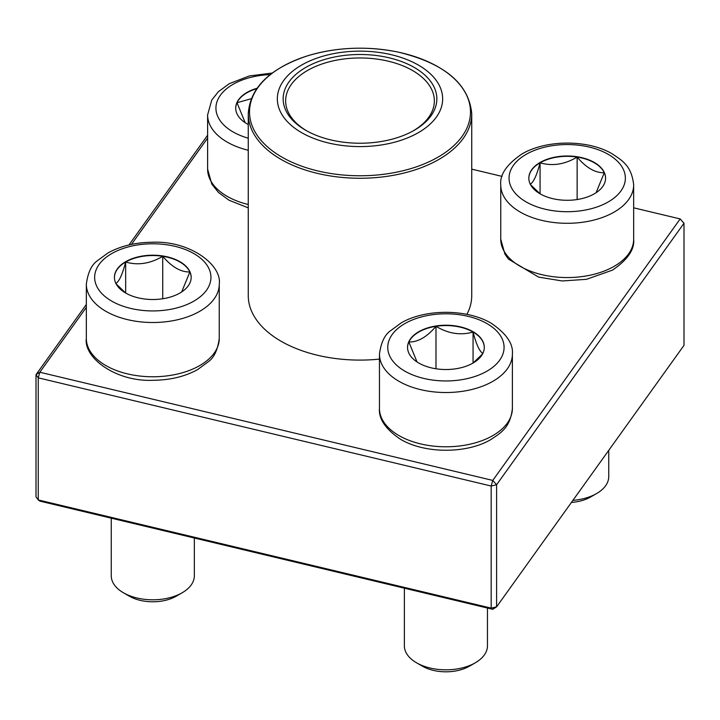 <?xml version="1.0" encoding="UTF-8"?>
<svg xmlns="http://www.w3.org/2000/svg" width="720" height="720" viewBox="0 0 720 720"><rect width="100%" height="100%" fill="white"/><g stroke="black" fill="none" stroke-linecap="round" stroke-linejoin="round"><path stroke-width="1.08" d="M248.256 124.506A38.376 22.158 180 0 1 235.701 108.117A38.376 22.158 180 0 1 256.941 88.299M245.178 122.697L237.015 102.726A38.376 22.158 0 0 0 235.71 108.288M256.644 88.722A38.376 22.158 0 0 0 237.015 102.726L251.199 98.721M125.667 261.684A38.376 22.158 180 0 1 167.481 256.887A38.376 22.158 180 0 1 191.169 277.353A38.376 22.158 180 0 1 152.793 299.511A38.376 22.158 180 0 1 114.426 277.353A38.376 22.158 180 0 1 125.667 261.684M111.258 518.175L111.258 575.82A41.535 23.985 0 0 0 123.426 592.776A41.535 23.985 0 0 0 182.169 592.776L182.169 592.776A41.535 23.985 0 0 0 194.337 575.82L194.337 538.02M182.169 592.776L176.292 596.169A33.228 19.188 180 0 1 129.303 596.169L123.426 592.776M191.169 277.524A38.376 22.158 0 0 0 189.864 271.962L181.683 291.933M125.613 292.995L116.127 283.878M115.731 283.428C119.025 281.808 122.328 274.671 125.667 262.026A38.376 22.158 0 0 0 114.426 277.524M162.729 256.293A38.376 22.158 0 0 0 125.667 262.026C137.934 265.599 150.291 263.682 162.729 256.293C171.774 266.976 180.819 272.196 189.864 271.962A38.376 22.158 0 0 0 162.729 256.293L162.729 298.755M125.667 262.026L125.667 293.022M418.788 363.042A38.376 22.158 180 0 1 407.547 347.373A38.376 22.158 180 0 1 445.923 325.224A38.376 22.158 180 0 1 484.299 347.373A38.376 22.158 180 0 1 460.611 367.839A38.376 22.158 180 0 1 418.788 363.042M404.379 588.195L404.379 645.84A41.535 23.985 0 0 0 416.547 662.796A41.535 23.985 0 0 0 475.299 662.796A41.535 23.985 0 0 0 487.458 645.84L487.458 608.04M416.547 662.796L422.424 666.189L416.547 662.796M475.299 662.796L469.422 666.189A33.228 19.188 180 0 1 422.424 666.189M484.29 347.544A38.376 22.158 0 0 0 473.058 332.046A38.376 22.158 0 0 0 435.987 326.313C448.263 333.684 460.62 335.592 473.058 332.046C476.343 344.601 479.655 351.738 482.985 353.448M482.589 353.898L473.103 363.015M417.024 361.953L408.861 341.982A38.376 22.158 0 0 0 407.547 347.544M435.987 326.313A38.376 22.158 0 0 0 408.861 341.982C417.906 342.216 426.951 336.987 435.987 326.313L435.987 368.775M473.058 332.046L473.058 363.042M594.333 193.806A38.376 22.158 180 0 1 552.519 198.603A38.376 22.158 180 0 1 528.831 178.137A38.376 22.158 180 0 1 567.207 155.988A38.376 22.158 180 0 1 605.574 178.137A38.376 22.158 180 0 1 594.333 193.806M572.904 500.364A41.535 23.985 0 0 0 596.574 493.569L596.574 493.569A41.535 23.985 0 0 0 608.742 476.604L608.742 450.351M590.697 496.953L596.574 493.569L590.697 496.953A33.228 19.188 180 0 1 571.428 502.425M530.136 184.212C533.43 182.592 536.742 175.464 540.072 162.81A38.376 22.158 0 0 0 528.831 178.308M577.134 157.077A38.376 22.158 0 0 0 540.072 162.81C552.348 166.383 564.696 164.475 577.134 157.077C586.179 167.76 595.224 172.98 604.269 172.746A38.376 22.158 0 0 0 577.134 157.077L577.134 199.539M605.574 178.308A38.376 22.158 0 0 0 604.269 172.746L596.088 192.726M540.027 193.779L530.532 184.671M540.072 162.81L540.072 193.806M466.911 314.352A111.744 64.512 0 0 0 471.744 295.578L471.744 113.742A111.744 64.512 180 0 1 463.248 138.411A111.744 64.512 180 0 1 317.277 173.358A111.744 64.512 180 0 1 248.256 113.742L248.256 295.578A111.744 64.512 0 0 0 379.458 359.109M391.608 54.765A82.665 47.727 180 0 1 410.346 136.71A82.665 47.727 180 0 1 278.046 105.111A82.665 47.727 180 0 1 391.608 54.765M389.376 57.87A76.851 44.37 180 0 1 414.342 130.239A76.851 44.37 180 0 1 305.658 130.239A76.851 44.37 180 0 1 296.091 74.223A76.851 44.37 180 0 1 389.376 57.87M306.558 130.743A74.358 42.93 180 0 1 285.642 100.899A74.358 42.93 180 0 1 388.431 61.227A74.358 42.93 180 0 1 434.358 100.899A74.358 42.93 180 0 1 413.442 130.743M492.768 609.309L496.602 606.834L684 345.339L684 223.236L496.602 484.731L496.602 606.834L491.175 608.13L491.175 486.027L38.25 377.838L38.25 499.941L491.175 608.13L492.768 609.309L39.834 501.111L38.25 499.941L36 496.809L36 374.706L86.337 304.47M128.988 244.944L207.612 135.234M207.612 138.114L131.445 244.404M86.337 307.35L39.834 372.231L492.768 480.42L680.166 218.925L633.663 207.819M502.074 176.391L471.744 169.146M684 223.236L680.166 218.925L684 223.236M496.602 484.731L492.768 480.42L491.175 486.027L496.602 484.731M39.834 372.231L36 374.706L38.25 377.838L39.834 372.231M270.198 74.619A58.158 33.579 0 0 0 219.636 96.318A58.158 33.579 0 0 0 232.956 131.859A58.158 33.579 0 0 0 248.256 138.204M248.256 207.864L229.041 200.241L218.475 192.456L211.806 184.095L207.612 169.173A66.465 38.376 0 0 0 227.079 196.299A66.465 38.376 0 0 0 248.256 204.525M248.256 150.264A66.465 38.376 180 0 1 227.079 142.038A66.465 38.376 180 0 1 207.612 114.903L211.779 100.008L218.367 91.719L229.32 83.664L249.255 75.96L272.259 73.035M193.923 301.095A58.158 33.579 0 0 0 167.85 244.926A58.158 33.579 0 0 0 96.624 286.047A58.158 33.579 0 0 0 193.923 301.095M219.258 338.4C217.728 349.785 214.137 357.507 208.503 361.584L197.55 369.639C184.86 376.587 170.064 380.133 153.153 380.286C116.127 382.041 83.457 357.768 86.337 338.4A66.465 38.376 0 0 0 127.359 373.851A66.465 38.376 0 0 0 199.791 365.535A66.465 38.376 0 0 0 219.258 338.4L219.258 284.139A66.465 38.376 180 0 1 199.791 311.274A66.465 38.376 180 0 1 127.359 319.59A66.465 38.376 180 0 1 86.337 284.139C87.867 272.754 91.458 265.032 97.092 260.955L108.045 252.9C120.735 245.952 135.531 242.406 152.442 242.253C189.468 240.498 222.138 264.78 219.258 284.139M487.044 323.631A58.158 33.579 0 0 0 389.745 338.688A58.158 33.579 0 0 0 460.971 379.809A58.158 33.579 0 0 0 487.044 323.631M512.388 408.42C510.336 427.374 501.327 432.612 490.68 439.659C467.037 453.627 425.466 454.041 400.644 439.362C385.632 429.264 378.567 418.95 379.458 408.42A66.465 38.376 0 0 0 398.925 435.555A66.465 38.376 0 0 0 471.357 443.871A66.465 38.376 0 0 0 512.388 408.42L512.388 354.159A66.465 38.376 180 0 1 445.923 392.526A66.465 38.376 180 0 1 379.458 354.159C380.997 342.774 384.579 335.052 390.213 330.975L401.166 322.92C424.809 308.961 466.38 308.538 491.202 323.217C506.358 333.558 513.423 343.872 512.388 354.159M526.077 154.395A58.158 33.579 0 0 0 552.15 210.573A58.158 33.579 0 0 0 623.376 169.452A58.158 33.579 0 0 0 526.077 154.395M633.663 239.193C634.707 249.48 627.642 259.785 612.477 270.126L586.485 279.324L562.212 280.962L538.614 277.119L508.455 259.11L504.936 254.133L500.742 239.193A66.465 38.376 0 0 0 541.773 274.644A66.465 38.376 0 0 0 614.196 266.319A66.465 38.376 0 0 0 633.663 239.193L633.663 184.923A66.465 38.376 180 0 1 567.207 223.299A66.465 38.376 180 0 1 500.742 184.923C499.698 174.636 506.763 164.322 521.928 153.99C546.741 139.302 588.321 139.725 611.955 153.693C622.611 160.74 631.62 165.969 633.663 184.923M317.754 170.928A110.493 63.792 0 0 0 462.096 136.368A110.493 63.792 0 0 0 402.246 53.037A110.493 63.792 0 0 0 257.904 87.597A110.493 63.792 0 0 0 317.754 170.928M207.612 169.173L207.612 114.903M86.337 338.4L86.337 284.139M379.458 408.42L379.458 354.159M500.742 239.193L500.742 184.923M248.256 113.742C250.101 87.39 270.252 67.95 308.718 55.449C337.734 47.061 367.56 45.945 398.178 52.101C444.456 63.279 468.981 83.826 471.744 113.742"/></g></svg>
